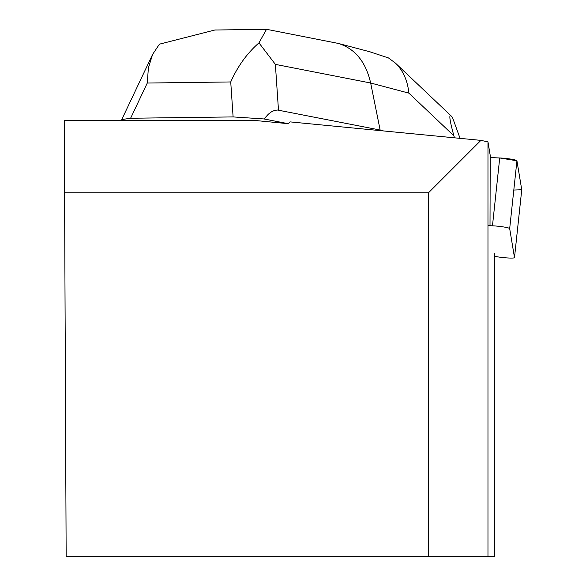 <?xml version="1.0" encoding="UTF-8"?>
<svg xmlns="http://www.w3.org/2000/svg" width="586" height="586" viewBox="0 0 586 586"><rect width="100%" height="100%" fill="white"/><g stroke="black" fill="none" stroke-linecap="round" stroke-linejoin="round"><path stroke-width="0.88" d="M494.672 256.36L497.617 256.844A11.427 1.165 -173.9 0 0 514.493 257.613A11.427 1.165 -173.9 0 0 514.493 257.584L509.681 228.613A11.427 1.165 -173.9 0 0 492.467 225.808L487.97 225.61M513.805 190.047L521.745 189.747L516.933 160.784L499.719 157.971L490.211 157.561L499.719 157.971A11.427 1.165 6.1 0 1 516.933 160.784L521.745 189.747A11.427 1.165 6.1 0 1 521.745 189.783A11.427 1.165 6.1 0 1 521.738 189.813M428.483 192.787L480.894 140.376L290.195 121.895L288.144 123.675L255.606 120.526L64.255 120.526L66.159 556.7L428.483 556.7L428.483 192.787L64.57 192.787M480.894 140.376L487.97 141.863L487.97 556.7L494.672 556.7L494.672 253.694M490.013 225.661L490.218 155.415L487.97 141.863M428.483 556.7L487.97 556.7M122.555 120.526L121.763 119.544L130.605 118.255L147.276 83.044L148.383 67.954L152.616 54.388L159.429 44.17L214.996 29.974L217.743 29.974M288.144 123.675L264.008 118.958L268.366 114.175L271.56 111.758L274.629 110.373L277.552 110.036L380.138 130.041L380.08 130.605M267.084 29.417L266.535 29.3L258.975 42.873L275.376 64.372L370.66 83.007L380.138 130.041L383.574 130.949M258.975 42.873C247.16 53.165 237.748 66.189 230.73 81.952L233.103 116.922L264.008 118.958M233.103 116.922L130.605 118.255M370.293 51.898L338.247 43.415C354.984 48.594 365.789 61.794 370.66 83.007L408.874 93.13L453.916 135.842C449.689 120.489 448.766 113.852 451.154 115.94L452.626 117.83L460.054 138.362M453.916 135.842L454.465 137.82M338.247 43.415L266.842 29.366M408.874 93.13C407.585 80.56 403.109 70.554 395.455 63.12L388.459 57.926L369.583 51.715M514.493 257.584L521.745 189.747M516.933 160.784L509.681 228.613M492.467 225.808L499.719 157.971M147.276 83.044L230.73 81.952M278.482 110.153L275.376 64.372M514.493 257.613L521.745 189.783M121.763 119.544L152.616 54.388M266.535 29.337L214.996 30.011M395.689 63.347L451.154 115.94"/></g></svg>
